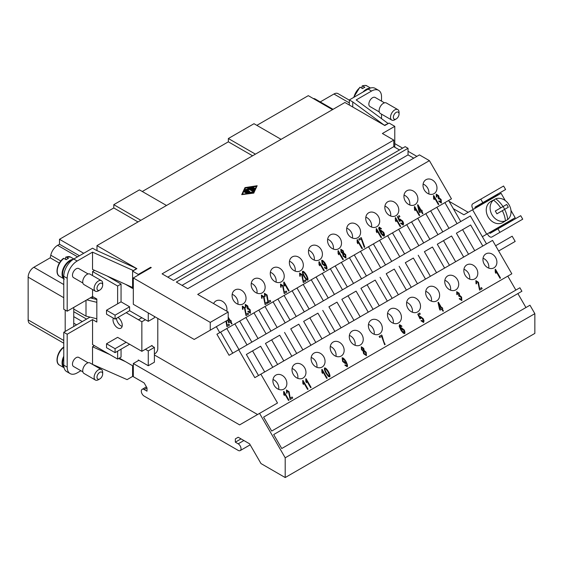 <?xml version="1.0" encoding="UTF-8"?>
<svg xmlns="http://www.w3.org/2000/svg" width="563" height="563" viewBox="0 0 563 563"><rect width="100%" height="100%" fill="white"/><g stroke="black" fill="none" stroke-linecap="round" stroke-linejoin="round"><path stroke-width="0.84" d="M117.977 317.433A6.531 3.772 60 0 1 122.248 325.217A6.531 3.772 60 0 1 120.897 328.208A6.531 3.772 60 0 1 115.865 326.456A6.531 3.772 60 0 1 113.015 319.89A6.531 3.772 60 0 1 113.339 318.116M99.82 290.058L98.398 290.881A6.045 3.491 -60 0 1 95.372 291.177A6.045 3.491 -60 0 1 94.45 286.335A6.045 3.491 -60 0 1 98.398 281.007A6.045 3.491 -60 0 1 101.424 280.705A6.045 3.491 -60 0 1 102.67 283.478L102.67 285.117A4.032 2.329 -60 0 1 99.82 290.058L99.82 290.058A4.032 2.329 -60 0 1 96.977 288.411A4.032 2.329 -60 0 1 99.82 283.478A4.032 2.329 -60 0 1 102.67 285.117M95.372 291.177L83.978 284.596A6.045 3.491 -60 0 1 83.05 279.755A6.045 3.491 -60 0 1 86.998 274.427A6.045 3.491 -60 0 1 90.024 274.125L101.424 280.705M88.109 273.956L78.792 268.572A5.236 3.026 120 0 0 76.167 268.832A5.236 3.026 120 0 0 72.747 273.449A5.236 3.026 120 0 0 73.549 277.643L82.874 283.027M63.774 277.96A10.683 6.165 -60 0 1 63.584 269.227A10.683 6.165 -60 0 1 70.185 260.936A10.683 6.165 -60 0 1 72.177 260.092M65.625 259.381L65.625 257.418L66.195 257.08L68.475 258.396A11.084 6.397 120 0 0 67.335 258.959A11.084 6.397 120 0 0 66.195 259.712L63.915 258.396L63.345 258.734M63.774 278.671A11.084 6.397 -60 0 1 62.838 269.642A11.084 6.397 -60 0 1 69.903 260.437A11.084 6.397 -60 0 1 73.197 259.374M102.67 373.966L102.67 372.326A6.045 3.491 120 0 0 101.424 369.553A6.045 3.491 120 0 0 98.398 369.856A6.045 3.491 120 0 0 94.45 375.183A6.045 3.491 120 0 0 95.372 380.025A6.045 3.491 120 0 0 98.398 379.729L99.82 378.906A4.032 2.329 120 0 0 102.67 373.966A4.032 2.329 120 0 0 99.82 372.326A4.032 2.329 120 0 0 96.977 377.259A4.032 2.329 120 0 0 99.82 378.906L98.398 379.729M101.424 369.553L90.024 362.973A6.045 3.491 120 0 0 86.998 363.276A6.045 3.491 120 0 0 83.05 368.603A6.045 3.491 120 0 0 83.978 373.445L95.372 380.025M88.109 362.804L78.792 357.421A5.236 3.026 120 0 0 76.167 357.681A5.236 3.026 120 0 0 72.747 362.298A5.236 3.026 120 0 0 73.549 366.499L82.874 371.876M63.774 357.596A10.683 6.165 120 0 0 63.908 366.977M63.774 356.231A11.084 6.397 120 0 0 64.062 367.745M394.783 119.764L396.204 118.941A4.032 2.329 120 0 0 399.054 114.007A4.032 2.329 120 0 0 396.204 112.361A4.032 2.329 120 0 0 393.354 117.294A4.032 2.329 120 0 0 396.204 118.941L394.783 119.764A6.045 3.491 120 0 1 391.757 120.06A6.045 3.491 120 0 1 390.835 115.218A6.045 3.491 120 0 1 394.783 109.891A6.045 3.491 120 0 1 397.802 109.595A6.045 3.491 120 0 1 399.054 112.361L399.054 114.007M397.802 109.595L386.401 103.008A6.045 3.491 120 0 0 383.382 103.311A6.045 3.491 120 0 0 379.434 108.638A6.045 3.491 120 0 0 380.356 113.48L391.757 120.06M368.026 89.137A10.683 6.165 120 0 0 366.569 89.82A10.683 6.165 120 0 0 365.105 90.826M379.251 111.91L369.933 106.534A5.236 3.026 -60 0 1 369.131 102.332A5.236 3.026 -60 0 1 372.551 97.716A5.236 3.026 -60 0 1 375.169 97.455L384.494 102.839M362.009 88.271L362.009 86.301L362.579 85.963L364.859 87.279A11.084 6.397 120 0 0 363.719 87.842A11.084 6.397 120 0 0 362.579 88.595L360.299 87.279L359.729 87.617M369.856 88.257A11.084 6.397 120 0 0 366.281 89.327A11.084 6.397 120 0 0 363.015 92.029M500.753 249.775L503.702 248.072L500.753 249.775M502.323 210.696L496.897 213.827A17.333 10.007 -120 0 0 495.285 211.034L500.704 207.909A19.043 10.993 -120 0 0 493.441 200.139L491.077 201.505A12.09 9.874 -120 0 1 492.161 200.752L490.676 201.61A12.09 9.874 -120 0 0 488.17 217.022A12.09 9.874 -120 0 0 502.766 222.554L504.251 221.695A12.09 9.874 -120 0 1 503.062 222.258L505.426 220.893A19.043 10.993 -120 0 0 502.323 210.696L504.603 209.38A19.043 10.993 60 0 1 507.706 219.577L505.342 220.942A12.09 9.874 -120 0 1 504.251 221.695L502.766 222.554M490.676 201.61L492.161 200.752A12.09 9.874 -120 0 1 493.357 200.189M505.426 220.893A12.09 9.874 -120 0 1 492.02 214.799A12.09 9.874 -120 0 1 493.441 200.139L495.721 198.823A12.09 9.874 -120 0 1 509.121 204.925A12.09 9.874 -120 0 1 507.706 219.577M428.823 193.954A8.058 6.58 60 0 0 427.641 188.056A8.058 6.58 60 0 0 423.123 184.08M435.699 183.404A8.058 6.58 -120 0 1 434.031 193.672A8.058 6.58 -120 0 1 424.305 189.984A8.058 6.58 -120 0 1 425.973 179.71A8.058 6.58 -120 0 1 435.699 183.404M409.73 204.981A8.058 6.58 60 0 0 408.548 199.077A8.058 6.58 60 0 0 404.03 195.108M416.606 194.425A8.058 6.58 -120 0 1 414.938 204.693A8.058 6.58 -120 0 1 405.212 201.005A8.058 6.58 -120 0 1 406.88 190.737A8.058 6.58 -120 0 1 416.606 194.425M390.638 216.002A8.058 6.58 60 0 0 389.455 210.105A8.058 6.58 60 0 0 384.937 206.128M397.513 205.446A8.058 6.58 -120 0 1 395.845 215.72A8.058 6.58 -120 0 1 386.112 212.033A8.058 6.58 -120 0 1 387.787 201.758A8.058 6.58 -120 0 1 397.513 205.446M371.538 227.023A8.058 6.58 60 0 0 370.363 221.125A8.058 6.58 60 0 0 365.837 217.156M378.42 216.474A8.058 6.58 -120 0 1 376.753 226.741A8.058 6.58 -120 0 1 367.02 223.054A8.058 6.58 -120 0 1 368.688 212.786A8.058 6.58 -120 0 1 378.42 216.474M352.445 238.05A8.058 6.58 60 0 0 351.263 232.153A8.058 6.58 60 0 0 346.745 228.177M359.328 227.494A8.058 6.58 -120 0 1 357.66 237.769A8.058 6.58 -120 0 1 347.927 234.074A8.058 6.58 -120 0 1 349.595 223.807A8.058 6.58 -120 0 1 359.328 227.494M333.352 249.071A8.058 6.58 60 0 0 332.17 243.174A8.058 6.58 60 0 0 327.652 239.205M340.235 238.522A8.058 6.58 -120 0 1 338.56 248.79A8.058 6.58 -120 0 1 328.834 245.102A8.058 6.58 -120 0 1 330.502 234.827A8.058 6.58 -120 0 1 340.235 238.522M314.26 260.099A8.058 6.58 60 0 0 313.077 254.194A8.058 6.58 60 0 0 308.559 250.225M321.142 249.543A8.058 6.58 -120 0 1 319.467 259.817A8.058 6.58 -120 0 1 309.741 256.123A8.058 6.58 -120 0 1 311.409 245.855A8.058 6.58 -120 0 1 321.142 249.543M295.167 271.12A8.058 6.58 60 0 0 293.985 265.222A8.058 6.58 60 0 0 289.466 261.246M302.042 260.57A8.058 6.58 -120 0 1 300.375 270.838A8.058 6.58 -120 0 1 290.649 267.151A8.058 6.58 -120 0 1 292.317 256.876A8.058 6.58 -120 0 1 302.042 260.57M276.074 282.147A8.058 6.58 60 0 0 274.892 276.243A8.058 6.58 60 0 0 270.374 272.274M282.95 271.591A8.058 6.58 -120 0 1 281.282 281.866A8.058 6.58 -120 0 1 271.549 278.171A8.058 6.58 -120 0 1 273.224 267.904A8.058 6.58 -120 0 1 282.95 271.591M256.974 293.168A8.058 6.58 60 0 0 255.799 287.271A8.058 6.58 60 0 0 251.274 283.295M263.857 282.612A8.058 6.58 -120 0 1 262.189 292.887A8.058 6.58 -120 0 1 252.456 289.199A8.058 6.58 -120 0 1 254.124 278.924A8.058 6.58 -120 0 1 263.857 282.612M237.882 304.189A8.058 6.58 60 0 0 236.706 298.291A8.058 6.58 60 0 0 232.181 294.322M244.764 293.64A8.058 6.58 -120 0 1 243.096 303.907A8.058 6.58 -120 0 1 233.364 300.22A8.058 6.58 -120 0 1 235.031 289.952A8.058 6.58 -120 0 1 244.764 293.64M213.609 303.591A8.058 6.58 -120 0 1 215.939 300.973A8.058 6.58 -120 0 1 225.672 304.66A8.058 6.58 -120 0 1 226.727 311.163M488.74 268.122A8.058 6.58 60 0 0 487.558 262.217A8.058 6.58 60 0 0 483.04 258.248M495.623 257.565A8.058 6.58 -120 0 1 493.948 267.84A8.058 6.58 -120 0 1 484.222 264.146A8.058 6.58 -120 0 1 485.89 253.878A8.058 6.58 -120 0 1 495.623 257.565M469.648 279.142A8.058 6.58 60 0 0 468.465 273.245A8.058 6.58 60 0 0 463.947 269.269M476.523 268.586A8.058 6.58 -120 0 1 474.855 278.861A8.058 6.58 -120 0 1 465.129 275.173A8.058 6.58 -120 0 1 466.797 264.899A8.058 6.58 -120 0 1 476.523 268.586M450.555 290.17A8.058 6.58 60 0 0 449.373 284.266A8.058 6.58 60 0 0 444.854 280.297M457.43 279.614A8.058 6.58 -120 0 1 455.763 289.882A8.058 6.58 -120 0 1 446.03 286.194A8.058 6.58 -120 0 1 447.705 275.926A8.058 6.58 -120 0 1 457.43 279.614M431.455 301.191A8.058 6.58 60 0 0 430.28 295.293A8.058 6.58 60 0 0 425.762 291.317M438.338 290.635A8.058 6.58 -120 0 1 436.67 300.909A8.058 6.58 -120 0 1 426.937 297.215A8.058 6.58 -120 0 1 428.612 286.947A8.058 6.58 -120 0 1 438.338 290.635M412.362 312.212A8.058 6.58 60 0 0 411.187 306.314A8.058 6.58 60 0 0 406.662 302.345M419.245 301.662A8.058 6.58 -120 0 1 417.577 311.93A8.058 6.58 -120 0 1 407.844 308.243A8.058 6.58 -120 0 1 409.512 297.968A8.058 6.58 -120 0 1 419.245 301.662M393.27 323.239A8.058 6.58 60 0 0 392.087 317.335A8.058 6.58 60 0 0 387.569 313.366M400.152 312.683A8.058 6.58 -120 0 1 398.484 322.958A8.058 6.58 -120 0 1 388.751 319.263A8.058 6.58 -120 0 1 390.419 308.996A8.058 6.58 -120 0 1 400.152 312.683M374.177 334.26A8.058 6.58 60 0 0 372.995 328.363A8.058 6.58 60 0 0 368.476 324.387M381.06 323.711A8.058 6.58 -120 0 1 379.385 333.979A8.058 6.58 -120 0 1 369.659 330.291A8.058 6.58 -120 0 1 371.327 320.016A8.058 6.58 -120 0 1 381.06 323.711M355.084 345.288A8.058 6.58 60 0 0 353.902 339.383A8.058 6.58 60 0 0 349.384 335.414M361.96 334.732A8.058 6.58 -120 0 1 360.292 345.006A8.058 6.58 -120 0 1 350.566 341.312A8.058 6.58 -120 0 1 352.234 331.044A8.058 6.58 -120 0 1 361.96 334.732M335.991 356.309A8.058 6.58 60 0 0 334.809 350.411A8.058 6.58 60 0 0 330.291 346.435M342.867 345.752A8.058 6.58 -120 0 1 341.199 356.027A8.058 6.58 -120 0 1 331.466 352.339A8.058 6.58 -120 0 1 333.141 342.065A8.058 6.58 -120 0 1 342.867 345.752M316.892 367.336A8.058 6.58 60 0 0 315.716 361.432A8.058 6.58 60 0 0 311.198 357.463M323.774 356.78A8.058 6.58 -120 0 1 322.106 367.048A8.058 6.58 -120 0 1 312.374 363.36A8.058 6.58 -120 0 1 314.048 353.092A8.058 6.58 -120 0 1 323.774 356.78M297.799 378.357A8.058 6.58 60 0 0 296.624 372.46A8.058 6.58 60 0 0 292.098 368.483M304.682 367.801A8.058 6.58 -120 0 1 303.014 378.076A8.058 6.58 -120 0 1 293.281 374.388A8.058 6.58 -120 0 1 294.949 364.113A8.058 6.58 -120 0 1 304.682 367.801M278.706 389.378A8.058 6.58 60 0 0 277.524 383.48A8.058 6.58 60 0 0 273.006 379.511M285.589 378.829A8.058 6.58 -120 0 1 283.921 389.096A8.058 6.58 -120 0 1 274.188 385.409A8.058 6.58 -120 0 1 275.856 375.134A8.058 6.58 -120 0 1 285.589 378.829M252.407 188.816L253.449 189.414L254.012 188.197L254.835 188.26L254.068 189.942L253.364 190.048L249.55 187.746L252.667 187.078L253.195 187.31L252.886 187.542L250.774 187.873L251.816 188.471L253.301 187.613L254.019 187.782L252.407 188.816M254.821 188.528L254.068 190.273L253.364 190.378L249.669 188.246M252.836 187.88L251.225 188.133M253.906 187.951L252.696 188.978M247.34 192.743L246.742 193.081L244.293 191.568L245.011 191.399L247.34 192.743M247.347 193.074L246.742 193.412L244.419 192.067M245.334 187.81L256.566 186.071L253.547 192.553L242.315 194.298L245.334 187.81L242.477 194.27M256.397 186.423L245.334 188.141M244.989 187.613L257.157 185.727L253.892 192.757L241.724 194.643L244.989 187.613M253.892 192.757L257.157 185.727M253.892 193.081L241.724 194.643M252.963 192.208L248.614 193.123L244.919 190.991L244.799 190.491L245.51 190.315L249.036 192.349L253.076 192.039L248.614 192.792L244.799 190.491M249.12 191.716L245.299 189.407L247.819 189.252L247.671 188.035L248.389 187.866L253.456 190.787L252.864 191.131L248.593 188.668L248.726 189.773L246.812 189.696L249.712 191.371L249.12 192.039L245.412 189.569M247.783 189.245L247.678 188.38M253.47 191.124L252.864 191.462L248.635 189.02M247.424 190.048L248.726 189.773M249.726 191.709L249.12 192.039M210.252 322.388L133.311 277.96L133.311 304.287L194.207 339.447L210.252 330.185L210.252 322.388L228.205 312.022L197.712 294.414L429.407 160.652L419.435 154.888L187.739 288.657L176.339 282.077L408.034 148.308L405.184 146.661L173.488 280.43L162.095 273.85L393.783 140.081L393.783 146.661L167.795 277.137M371.552 91.051A14.103 8.142 -60 0 1 378.61 90.354L375.19 88.377A14.103 8.142 120 0 0 368.132 89.081L371.552 91.051L356.189 99.925L388.203 123.564L389.082 123.051L394.783 126.344L382.383 133.501L393.783 140.081M352.748 107.012L352.748 101.91L384.388 125.282L388.203 123.564L384.803 125.521L344.908 102.487L96.977 245.63L136.872 268.664L132.594 271.134L138.294 274.427L150.694 267.27L150.694 267.925M133.311 277.96L151.264 267.594L150.694 267.27M92.191 364.226L127.09 379.624L133.311 376.035L132.594 376.45L132.594 365.746L119.342 358.089M131.179 377.266L133.311 376.035M525.941 307.539L517.876 293.576L273.688 434.559L281.746 448.521L529.966 305.216L534.85 313.668L285.202 457.796L259.557 413.376L239.606 424.889L133.311 363.522L133.311 376.682L144.149 382.939L146.999 387.879L146.999 391.165L144.156 389.526A4.032 2.329 -120 0 0 142.143 389.329A4.032 2.329 -120 0 0 141.524 392.559A4.032 2.329 -120 0 0 144.156 396.106L238.184 450.393A4.032 2.329 -120 0 0 240.197 450.597A4.032 2.329 -120 0 0 240.816 447.367A4.032 2.329 -120 0 0 238.184 443.813L235.341 442.173L235.341 438.88L238.191 437.24L235.341 438.88M241.041 438.88L235.341 442.173M238.191 437.24L249.592 443.82L260.993 463.56L285.202 477.544L534.85 333.409L534.85 313.668M394.783 126.344L394.783 147.239M117.632 351.164L117.632 359.081L92.557 344.598L92.557 319.587L67.194 334.232L67.194 367.139A14.103 8.142 120 0 0 70.115 373.6A14.103 8.142 120 0 0 77.166 372.903L80.903 370.743M285.202 457.796L285.202 477.544M438.352 204.58L438.809 204.313L433.461 195.72L433.77 195.544L438.83 204.306L438.352 204.58L434.411 197.754L434.2 199.598L433.594 198.563L433.461 195.72M434.179 199.612L434.411 197.754M419.259 215.601L419.716 215.34L414.368 206.748L414.678 206.565L419.738 215.326L419.259 215.601L415.318 208.782L415.1 210.625L414.502 209.584L414.368 206.748M415.086 210.632L415.318 208.782M400.166 226.629L400.624 226.361L395.564 217.607L400.645 226.347L400.166 226.629L396.225 219.802L396.007 221.646L395.409 220.612L395.275 217.768M395.986 221.66L396.204 219.816M381.074 237.649L381.531 237.389L376.183 228.796L376.492 228.613L381.552 237.375L381.074 237.649L377.133 230.823L376.914 232.674L376.316 231.632L376.183 228.796M376.893 232.681L377.133 230.823M361.981 248.677L362.438 248.41L357.09 239.817L357.399 239.641L362.452 248.396L361.981 248.677L358.04 241.851L357.822 243.695L357.224 242.66L357.09 239.817M357.801 243.709L358.04 241.851M342.881 259.698L343.339 259.43L338.286 250.676L343.36 259.423L342.881 259.698L338.947 252.871L338.729 254.722L338.131 253.681L337.997 250.845M338.708 254.729L338.947 252.871M323.788 270.719L324.246 270.458L319.207 261.689L324.267 270.444L323.788 270.719L319.847 263.899L319.636 265.743L319.038 264.709L318.904 261.865M319.615 265.757L319.847 263.899M303.302 282.549L305.871 281.064L305.273 280.036L305.892 281.057L303.302 282.549L301.719 274.976L300.107 273.892L300.353 276.088L299.79 276.257L299.607 273.006L302.225 274.723L303.38 281.134L305.294 280.022L303.358 281.141L302.204 274.73L299.586 273.02M300.332 276.095L300.086 273.907M286.18 291.057L284.266 292.169L286.201 291.05L286.778 292.091L284.209 293.576L282.619 286.004L281.014 284.92L281.254 287.109L280.698 287.285L280.515 284.026L283.133 285.744L284.266 292.169L283.112 285.758L280.494 284.041M281.24 287.123L280.993 284.934M286.201 291.05L286.799 292.077L284.209 293.576M267.087 302.085L265.173 303.19L267.108 302.071L267.685 303.112L265.11 304.597L263.526 297.025L261.922 295.941L262.161 298.137L261.605 298.306L261.415 295.054L264.04 296.764L265.173 303.19L264.019 296.778L261.415 295.054M262.14 298.144L261.901 295.955M267.108 302.071L267.699 303.105L265.11 304.597M246.017 315.625L248.586 314.14L247.994 313.105L248.607 314.126L246.017 315.625L244.433 308.052L242.822 306.969L243.068 309.157L242.512 309.333L242.322 306.075L244.947 307.792L246.094 314.203L248.016 313.098L246.073 314.217L244.926 307.806L242.301 306.089M243.047 309.171L242.801 306.976M228.902 324.133L226.98 325.238L228.923 324.119L229.493 325.161L226.924 326.646L225.918 321.142M227.002 325.224L226.769 323.127L227.002 325.224M226.79 323.113L226.495 320.811L226.79 323.113M228.923 324.119L229.514 325.154L226.924 326.646M228.543 321.614L228.17 319.84L228.543 321.614L229.774 320.903M228.564 321.6L229.795 320.896L228.205 318.144M231.569 323.964L232.026 323.704L230.823 321.614L232.047 323.69L231.569 323.964L230.358 321.874L228.662 322.859L227.705 320.108M230.837 321.6L231.365 321.297L230.781 320.326L231.365 321.297M230.795 320.312L230.253 320.629L230.795 320.312M228.205 317.046L230.274 320.614L228.205 317.089M228.662 322.859L230.344 321.888M250.451 313.26L247.79 311.515L248.184 311.1L249.944 312.374L249.691 310.086L247.952 308.834L247.678 309.143L247.192 308.179L247.234 306.23L245.806 305.237L246.01 307.222L245.419 307.299L245.292 304.365L247.741 305.962L248.227 308.045L250.19 309.77L250.429 313.267L250.169 309.784L248.206 308.052L247.72 305.976L245.271 304.379M245.989 307.229L245.785 305.245M249.923 312.388L248.163 311.114M268.15 302.845L270.719 301.36L268.15 302.845L266.566 295.272L264.955 294.189L265.201 296.384L264.638 296.553L264.455 293.302L267.073 295.012L268.227 301.423L270.141 300.318L268.206 301.437L267.052 295.026L264.434 293.309M265.18 296.391L264.934 294.203M270.719 301.36L270.12 300.332L270.74 301.353M288.636 291.015L289.093 290.754L283.752 282.162L284.062 281.979L289.115 290.74L288.636 291.015L284.695 284.195L284.484 286.039L283.886 284.998L283.752 282.162M284.463 286.046L284.695 284.195M307.243 279.304L307.257 279.29C307.616 278.931 307.187 277.587 305.976 275.272C304.569 273.055 303.619 272.013 303.133 272.147L302.936 273.09L304.393 276.18C305.8 278.396 306.751 279.431 307.243 279.304L307.257 279.29C306.772 279.424 305.822 278.382 304.414 276.173L302.957 273.083M303.112 272.161L302.936 273.09M306.356 279.783L303.921 276.454C302.535 273.794 302.106 272.063 302.627 271.26C303.527 271.127 304.808 272.372 306.469 274.983C307.848 277.629 308.285 279.361 307.764 280.17L306.356 279.783M307.75 280.177L307.764 280.17C308.264 279.368 307.827 277.643 306.448 274.997C304.787 272.379 303.506 271.141 302.605 271.275L302.627 271.26M322.219 261.126L322.634 263.681L324.52 265.096L324.147 262.689L322.24 261.119L322.655 263.667L324.499 265.103M326.751 269.205L324.401 267.671L324.809 267.312L326.259 268.319C326.589 267.707 326.287 266.475 325.344 264.624L324.95 266.109L322.142 263.92L321.67 260.268C322.578 260.127 323.831 261.274 325.449 263.709C326.899 266.552 327.335 268.382 326.751 269.205L326.73 269.22C327.314 268.396 326.878 266.559 325.428 263.723C323.809 261.281 322.557 260.134 321.649 260.275M324.95 266.109L325.196 264.427M326.237 268.333L324.788 267.326M342.888 252.829L342.761 251.112L341.326 250.092L341.459 251.788L342.888 252.829L341.438 251.795L341.305 250.099M345.436 257.249L345.239 255.032L343.381 253.716L343.606 255.919L345.457 257.235L343.606 255.919M343.381 253.716L343.627 255.905M343.127 256.186L342.607 253.547L340.988 252.111L340.812 249.212L343.261 250.831L343.697 252.914L345.724 254.736L345.964 258.114L343.127 256.186M345.964 258.114L345.703 254.743L343.676 252.928L343.24 250.845L340.791 249.226M364.261 247.354L364.74 247.08L361.256 237.607L358.744 239.057L361.27 237.6L364.761 247.066L364.261 247.354L361.256 238.979L359.335 240.091L361.235 238.994M359.335 240.091L358.744 239.057M383.663 235.179L383.248 232.702L381.369 231.189L381.679 233.525L383.663 235.179L381.665 233.539L381.369 231.189M384.205 236.038L384.184 236.052C384.642 235.299 384.473 234.067 383.685 232.364L380.898 230.204L383.706 232.35C384.494 234.06 384.663 235.285 384.205 236.038C383.29 236.193 382.024 235.045 380.405 232.589L378.695 228.669L379.11 227.107L381.475 228.641L379.089 227.114M380.644 231.907L379.321 228.536L379.561 228.015L380.644 231.907L380.919 230.19M379.342 228.522L379.561 228.015L379.342 228.522M381.045 229L381.454 228.648L381.045 229L379.582 228.001M403.214 225.059L400.553 223.349L401.004 222.969L402.707 224.18L402.299 221.569L400.328 220.07L400.103 221.329L399.575 221.456L397.372 216.755L399.308 215.636L399.899 216.664L398.344 217.564L399.484 220.02L399.913 219.049L402.756 221.175L403.629 223.412L403.192 225.073L403.608 223.42L402.735 221.189L399.892 219.063M399.484 220.02L398.344 217.564M399.878 216.671L399.287 215.65L397.372 216.755M400.082 221.343L400.307 220.084M402.686 224.194L400.983 222.976M418.457 206.72L419.505 211.364L420.73 210.653L418.436 206.727L419.484 211.378L420.709 210.668M422.503 213.729L422.961 213.461L421.778 211.364L422.982 213.454L422.503 213.729L421.3 211.639L419.604 212.624L419.034 211.639L417.556 204.953L417.943 204.728L421.208 210.379L421.736 210.076L422.306 211.062L421.778 211.364M422.285 211.069L421.715 210.083L421.187 210.393L417.929 204.735L417.556 204.953M419.604 212.624L421.279 211.653M441.392 203.018L438.725 201.28L439.126 200.864L440.878 202.138L440.632 199.851L438.887 198.598L438.619 198.908L438.134 197.937L438.176 195.994L436.747 194.995L436.951 196.98L436.36 197.064L436.226 194.129L438.683 195.727L439.161 197.803L441.132 199.534L441.371 203.032L441.11 199.548L439.14 197.817L438.661 195.741L436.226 194.129M436.93 196.994L436.726 195.009M440.857 202.145L439.105 200.871M212.167 329.081L216.34 326.674L219.76 332.599L451.456 198.838L429.407 160.652M479.563 290.149L482.132 288.664L481.534 287.637L482.153 288.657L479.563 290.149L477.98 282.577L476.368 281.493L476.608 283.689L476.052 283.858L475.869 280.606L478.487 282.316L479.641 288.728L481.555 287.623L479.62 288.742L478.466 282.33L475.848 280.613M476.594 283.696L476.347 281.507M438.915 304.224L439.942 308.883L441.167 308.172L438.915 304.224L439.963 308.876L441.188 308.165M442.961 311.233L443.419 310.973L442.236 308.869L443.44 310.959L442.961 311.233L441.758 309.15L440.055 310.129L439.485 309.143L438.014 302.458L438.401 302.232L441.666 307.891L442.194 307.581L442.757 308.566L442.236 308.869M442.743 308.58L442.173 307.595L441.645 307.898L438.38 302.247L438.014 302.458M440.055 310.129L441.737 309.157M404.135 332.719L403.72 330.249L401.841 328.736L402.158 331.072L404.135 332.719L402.137 331.079L401.841 328.736M404.677 333.577L404.656 333.592C405.114 332.839 404.945 331.614 404.157 329.904L401.377 327.743L404.178 329.897C404.966 331.6 405.135 332.832 404.677 333.577C403.762 333.732 402.496 332.585 400.877 330.136L399.174 326.216L399.582 324.647L401.947 326.181L399.561 324.661M401.095 329.454L399.793 326.076L400.04 325.555L401.095 329.454L401.398 327.729M399.814 326.061L400.04 325.555L399.814 326.061M401.947 326.181L401.518 326.547L400.061 325.541M401.518 326.54L401.926 326.195M363.36 350.376L363.241 348.652L361.798 347.631L361.932 349.327L363.36 350.376L361.91 349.341L361.777 347.645M365.915 354.789L365.711 352.572L363.874 351.249L364.099 353.451L365.915 354.789L364.085 353.458L363.853 351.263M363.607 353.726L363.079 351.087L361.46 349.651L361.284 346.759L363.733 348.377L364.17 350.46L366.196 352.276L366.436 355.661L363.607 353.726M366.436 355.661L366.175 352.283L364.148 350.467L363.712 348.384L361.284 346.759M329.235 375.964L329.249 375.957C329.608 375.598 329.179 374.254 327.969 371.932C326.561 369.722 325.611 368.681 325.125 368.814L324.928 369.757L326.385 372.847C327.793 375.057 328.743 376.098 329.235 375.964L329.249 375.957C328.764 376.091 327.814 375.049 326.406 372.833L324.95 369.75M325.104 368.828L324.928 369.757M328.349 376.45L325.914 373.121C324.527 370.461 324.098 368.73 324.619 367.928C325.52 367.794 326.8 369.032 328.461 371.65C329.841 374.296 330.277 376.028 329.756 376.83L328.349 376.45M329.756 376.83L329.742 376.844C330.256 376.035 329.819 374.311 328.44 371.664C326.779 369.046 325.498 367.808 324.598 367.942M310.628 387.682L311.086 387.414L305.744 378.829L306.054 378.646L311.107 387.407L310.628 387.682L306.687 380.855L306.476 382.706L305.878 381.665L305.744 378.829M306.455 382.713L306.687 380.855M290.142 399.512L292.711 398.027L292.113 396.999L292.732 398.013L290.142 399.512L288.559 391.939L286.947 390.856L287.193 393.044L286.63 393.22L286.447 389.969L289.065 391.679L290.219 398.09L292.134 396.985L290.198 398.104L289.044 391.693L286.426 389.976M287.172 393.058L286.926 390.87M288.502 400.455L288.96 400.194L283.611 391.602L283.921 391.426L288.981 400.18L288.502 400.455L284.561 393.636L284.343 395.479L283.745 394.445L283.611 391.602M284.322 395.493L284.561 393.636M307.595 389.434L308.052 389.174L302.993 380.412L308.074 389.16L307.595 389.434L303.654 382.608L303.436 384.459L302.838 383.417L302.704 380.581M303.415 384.466L303.654 382.608M326.688 378.413L327.145 378.146L321.797 369.553L322.106 369.377L327.166 378.132L326.688 378.413L322.747 371.587L322.529 373.431L321.93 372.396L321.797 369.553M322.515 373.445L322.747 371.587M342.698 358.673L343.113 361.221L344.978 362.649L344.626 360.236L342.712 358.659L343.134 361.214L344.978 362.649M347.223 366.745L344.88 365.211L345.288 364.852L346.731 365.866C347.068 365.246 346.766 364.015 345.823 362.171L345.422 363.649L342.621 361.46L342.142 357.808C343.05 357.667 344.31 358.814 345.921 361.249C347.371 364.092 347.807 365.929 347.223 366.745L347.209 366.759C347.786 365.936 347.357 364.106 345.9 361.263C344.289 358.828 343.029 357.681 342.128 357.822L342.142 357.808M345.422 363.649L345.675 361.967M346.709 365.873L345.267 364.866M384.656 344.753L385.127 344.479L383.924 341.966L385.148 344.465L384.656 344.753L381.644 336.378L379.729 337.483L381.623 336.392M383.924 341.966L382.122 335.837L383.924 341.966M382.143 335.822L381.644 335.006L379.131 336.456L381.665 334.992L382.143 335.822M379.729 337.483L379.131 336.456M423.587 322.465L420.948 320.748L421.398 320.361L423.095 321.579L422.693 318.968L420.716 317.462L420.498 318.728L419.97 318.855L417.76 314.154L419.695 313.035L420.287 314.055L418.731 314.956L419.878 317.419L420.301 316.448L423.144 318.574L424.023 320.804L423.601 322.458L424.002 320.819L423.123 318.588L420.28 316.455M419.878 317.419L418.731 314.956M420.272 314.07L419.681 313.042L417.76 314.154M420.477 318.735L420.716 317.462M423.08 321.593L421.377 320.375M461.864 300.565L459.204 298.819L459.598 298.404L461.357 299.678L461.104 297.391L459.359 296.138L459.091 296.448L458.606 295.484L458.648 293.534L457.219 292.542L457.423 294.526L456.832 294.604L456.706 291.669L459.155 293.267L459.64 295.35L461.604 297.074L461.843 300.572L461.583 297.088L459.619 295.357L459.134 293.281L456.706 291.669M457.402 294.533L457.198 292.549M461.336 299.692L459.577 298.418M500.05 278.319L500.507 278.059L495.159 269.466L495.468 269.283L500.528 278.045L500.05 278.319L496.109 271.5L495.897 273.344L495.292 272.302L495.159 269.466M495.876 273.351L496.109 271.5M273.688 434.559L521.908 291.254L519.895 287.763L271.676 431.068L263.611 417.113L511.83 273.801L492.548 240.401L260.859 374.17L277.51 403.009L259.557 413.376M132.594 287.503L92.529 269.424L92.529 252.147L77.166 261.014A14.103 8.142 120 0 0 67.194 278.291L67.194 311.198L92.557 296.553L92.55 298.467L92.557 289.551M166.507 205.488L139.434 189.858L113.789 204.665L113.789 207.951L59.495 239.296L59.495 244.236L57.616 245.32A10.078 5.82 120 0 0 50.776 255.215L50.206 257.826L33.85 267.27A8.058 4.652 120 0 0 28.15 277.144L28.15 319.918A8.058 4.652 120 0 0 29.818 323.612L63.774 343.212M281.071 139.343L253.997 123.712L228.353 138.519L228.353 141.813L142.284 191.497M332.515 109.644L308.292 95.661L256.848 125.359M333.064 109.328L315.203 99.011A10.078 5.82 120 0 0 313.281 98.539M349.327 100.172L337.969 93.613A8.058 4.652 120 0 0 333.936 94.014L320.241 101.917M228.353 138.519L255.426 154.149M252.576 155.796L228.353 141.813M113.789 204.665L140.863 220.295M138.012 221.942L113.789 207.951M83.718 253.28L59.495 239.296M86.568 319.094L73.746 311.691M65.195 310.044L65.195 331.438L73.746 326.498L73.746 307.412M76.596 324.858L73.746 323.211M82.297 321.564L73.746 316.631M79.446 255.75L59.495 244.236M59.347 263.104L50.206 257.826M368.132 89.081L349.327 99.94L349.327 105.035M67.194 311.198L63.774 309.228L63.774 276.32A14.103 8.142 -60 0 1 73.746 259.043L92.557 248.184L95.977 250.155L136.457 268.424L136.457 268.903M92.698 298.503L92.698 296.638M96.977 250.605L96.977 245.63M73.746 326.498L90.01 317.11M70.115 373.6L66.694 371.622A14.103 8.142 -60 0 1 63.774 365.169L63.774 332.261L65.195 331.438M393.783 146.661L399.484 149.955M408.034 148.308L408.034 154.888L182.039 285.364M408.034 154.888L413.735 158.182M515.863 290.086L507.805 276.13L263.611 417.113M264.709 371.946L252.555 350.897L246.362 354.472L260.613 346.245L272.766 367.294M260.613 346.245L252.555 350.897M258.516 375.521L246.362 354.472M283.801 360.918L271.647 339.869L265.462 343.444L279.705 335.217L291.859 356.266M279.705 335.217L271.647 339.869M277.608 364.493L265.462 343.444M302.894 349.897L290.74 328.848L298.805 324.197L310.952 345.246M298.805 324.197L290.74 328.848M296.708 353.473L284.554 332.423M321.987 338.877L309.833 317.828L303.647 321.396L317.898 313.169L330.052 334.218M317.898 313.169L309.833 317.828M315.801 342.445L303.647 321.396M341.079 327.849L328.926 306.8L336.991 302.148L349.144 323.197M336.991 302.148L328.926 306.8M334.894 331.424L322.74 310.375M360.172 316.828L348.025 295.779L341.832 299.347L356.083 291.12L368.237 312.169M356.083 291.12L348.025 295.779M353.986 320.396L341.832 299.347M379.272 305.8L367.118 284.751L360.925 288.326L375.176 280.1L387.33 301.149M375.176 280.1L367.118 284.751M373.079 309.376L360.925 288.326M398.365 294.78L386.211 273.731L394.269 269.079L406.423 290.128M394.269 269.079L386.211 273.731M392.172 298.355L380.025 277.306M417.457 283.752L405.304 262.703L413.362 258.051L425.515 279.1M413.362 258.051L405.304 262.703M411.272 287.327L399.118 266.278M436.55 272.731L424.396 251.682L432.461 247.03L444.608 268.079M432.461 247.03L424.396 251.682M430.364 276.306L418.21 255.257M455.643 261.711L443.489 240.661L437.303 244.229L451.554 236.003L463.708 257.052M451.554 236.003L443.489 240.661M449.457 265.279L437.303 244.229M468.55 254.258L456.396 233.209L470.647 224.982L482.801 246.031M219.76 332.599L216.91 334.246L229.064 355.295L470.386 215.967L486.502 243.892M238.691 349.736L254.814 377.66L260.859 374.17M474.736 250.683L462.589 229.634L456.396 233.209M470.647 224.982L462.589 229.634M238.958 349.581L226.805 328.539M251.865 342.128L239.711 321.086L234.862 323.88L247.016 344.929M232.765 353.156L220.619 332.107L216.91 334.246M258.051 338.56L245.897 317.511M270.958 331.107L258.804 310.058L253.962 312.859L266.109 333.901M277.144 327.532L264.99 306.49M290.051 320.087L277.897 299.037L273.055 301.831L285.202 322.88M296.237 316.512L284.09 295.462M309.143 309.059L296.99 288.017L292.148 290.811L304.301 311.86M315.329 305.484L303.183 284.442M328.236 298.038L316.089 276.989L311.24 279.79L323.394 300.832M334.429 294.463L322.275 273.414M347.329 287.01L335.182 265.968L330.333 268.762L342.487 289.811M353.522 283.442L341.368 262.393M366.422 275.99L354.275 254.94L349.426 257.741L361.58 278.784M372.615 272.415L360.461 251.372M385.521 264.962L373.368 243.92L368.526 246.714L380.672 267.763M391.707 261.394L379.553 240.345M404.614 253.941L392.46 232.892L387.618 235.693L399.765 256.735M410.8 250.366L398.653 229.324M423.707 242.92L411.553 221.871L406.711 224.665L418.865 245.714M429.893 239.345L417.746 218.296M442.8 231.893L430.646 210.851L425.804 213.644L437.958 234.694M448.985 228.318L436.839 207.275M460.752 221.526L448.605 200.484L444.897 202.624L457.05 223.666M394.783 143.621L402.615 148.146M408.034 151.271L416.866 156.373M506.686 204.453L498.536 209.162L506.686 204.453A17.333 10.007 60 0 1 508.298 207.247L504.603 209.38M495.721 198.823A19.043 10.993 60 0 1 502.984 206.586M503.097 206.53L504.708 209.316M496.256 210.478L495.285 211.034M513.055 220.112A0.809 0.464 -120 0 1 512.26 219.647L489.458 232.808A0.809 0.464 -120 0 0 490.26 233.272L497.917 228.852L499.937 232.343L491.879 237.002A4.032 2.329 60 0 1 487.847 234.672L487.347 233.814M473.244 209.38L472.73 208.493A4.032 2.329 60 0 1 472.73 203.834L480.788 199.182L482.808 202.673L475.151 207.093A0.809 0.464 -120 0 0 475.151 208.029L475.263 208.219M475.151 207.093L497.945 193.932A0.809 0.464 -120 0 0 497.945 194.861L498.058 195.051M499.937 232.343L522.731 219.183L520.719 215.692L497.917 228.852M514.673 223.835L491.879 237.002L514.673 223.835A4.032 2.329 60 0 1 514.659 223.842M482.808 202.673L505.602 189.513L503.589 186.022L480.788 199.182M482.35 236.699L515.187 217.74L510.958 210.421M505.278 200.583L501.077 193.313L463.891 214.784L453.342 208.697M495.637 245.742L512.161 236.207L515.187 241.436L498.656 250.978M449.07 201.294L468.163 212.314M486.685 234.194L472.582 209.767M362.009 86.301L362.579 85.963A11.084 6.397 120 0 1 366.977 85.977L370.531 88.032M349.327 99.94L352.748 101.91M378.61 90.354A14.103 8.142 -60 0 1 381.531 96.808L381.531 101.129M381.531 114.155L381.531 118.638M92.529 364.029L92.529 346.752L109.743 354.521M94.408 345.668L92.529 346.752M63.774 332.261L67.194 334.232M63.915 347.244L63.345 347.582M92.557 275.589L92.557 271.549L117.632 286.025L117.632 303.809L106.52 310.227L115.07 315.167L115.07 319.115L106.52 314.175L106.52 310.227M94.612 270.36L92.557 271.549M65.625 257.418L66.195 257.08A11.084 6.397 -60 0 1 70.6 257.094L73.859 258.98M116.45 318.313A6.531 3.772 -120 0 0 122.129 326.378M117.632 303.809L121.052 301.838L129.603 306.772L129.603 310.706L115.07 319.115M129.603 306.772L115.07 315.167M106.52 343.761L117.632 337.343L126.182 342.283L115.07 348.694L115.07 352.642L106.52 347.709L106.52 343.761L115.07 348.694M126.182 342.283L141.855 351.326L152.087 345.422L152.087 346.062M129.589 344.26L115.07 352.642M121.052 301.838L121.052 284.048L117.632 286.025M92.557 319.587L96.829 322.057L96.829 299.023L92.557 296.553M145.43 319.678L141.855 321.747L141.855 351.326M141.855 321.747L138.442 319.77L141.855 317.778L138.442 319.77M126.182 312.676L138.442 319.756M121.052 349.187L121.052 357.104L117.632 359.081M154.396 353.979L154.938 353.663A4.032 2.329 120 0 0 157.788 348.729L157.788 318.419M73.746 309.059L85.998 316.139L96.829 318.771M96.829 302.317L86.801 299.875M90.221 297.904L96.829 299.509M85.998 300.339L85.998 316.139M121.052 284.048L107.125 276.011M141.855 317.778L129.603 310.706M118.603 358.518L125.408 361.594M92.529 252.147L133.473 270.627L136.457 268.424M132.594 271.134L132.594 288.411L125.408 284.259M138.294 315.723L148.273 321.318L154.396 317.778L154.396 316.462M148.273 350.932L148.273 365.739L154.396 362.206L154.396 347.392L148.273 350.932L145.409 349.278M154.396 347.392L151.531 345.745M210.252 330.185L228.205 319.819L228.205 312.022M138.294 360.644L138.294 359.982L148.273 365.739M148.273 312.929L148.273 321.318M138.294 275.082L138.294 274.427M257.558 414.523L154.396 354.964M133.311 363.522L138.864 360.313M63.774 347.357A11.084 6.397 120 0 0 57.595 357.083A11.084 6.397 120 0 0 59.516 365.141L64.062 367.766M144.156 389.526L146.999 387.886M238.184 443.813L243.885 440.526M63.774 297.707L28.15 277.144M63.774 284.547L33.85 267.27M63.774 340.488L28.15 319.918M349.327 102.902L333.936 94.014M77.567 256.834L57.616 245.32M60.804 261.007L50.776 255.215M497.945 194.861L475.151 208.029M512.26 219.647L489.458 232.808M360.299 87.279A11.084 6.397 120 0 0 353.937 97.272M63.774 365.169L67.194 367.139M73.746 259.043L77.166 261.014M63.774 276.32L67.194 278.291M64.358 279.086L59.516 276.292A11.084 6.397 -60 0 1 57.616 268.143A11.084 6.397 -60 0 1 63.915 258.396M146.408 386.865L142.143 389.329M250.176 444.833L240.197 450.597M362.213 85.907C364.81 85.245 366.4 85.273 366.977 85.977M353.592 97.476L359.87 87.258M63.485 347.223C57.229 351.586 54.738 363.008 59.516 365.141M59.516 276.292C54.724 274.16 57.243 262.731 63.485 258.375M65.829 257.024L70.6 257.094"/></g></svg>
